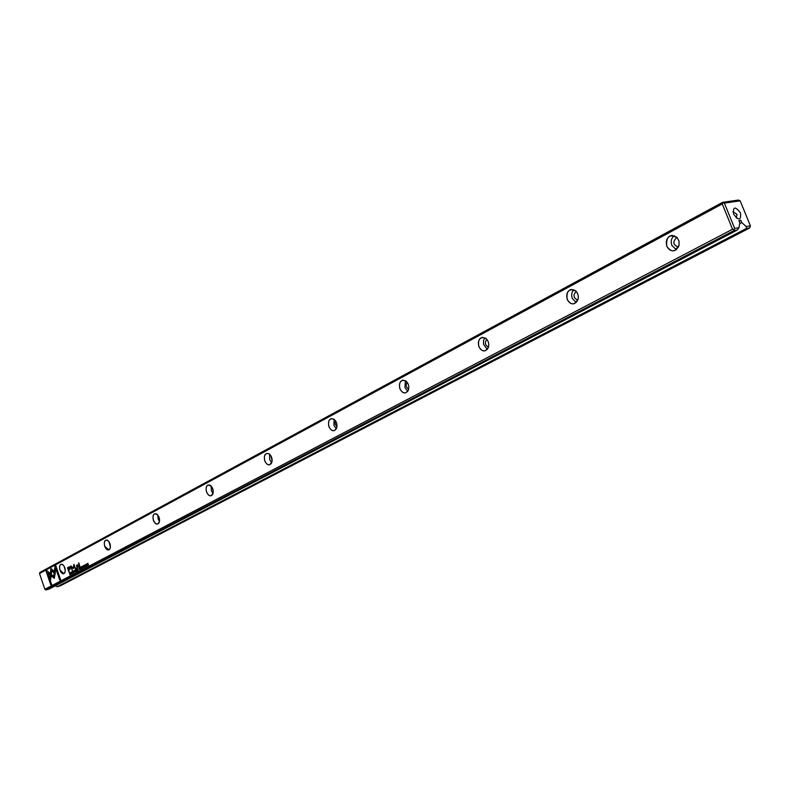 <?xml version="1.0" encoding="UTF-8"?>
<svg xmlns="http://www.w3.org/2000/svg" width="790" height="790" viewBox="0 0 790 790"><rect width="100%" height="100%" fill="white"/><g stroke="black" fill="none" stroke-linecap="round" stroke-linejoin="round"><path stroke-width="1.19" d="M79.148 567.941L79.523 569.768L79.632 568.237L78.802 568.119M81.637 568.662L82.269 568.336L81.696 568.385L81.666 566.618L81.044 566.944L81.637 568.662M79.8 566.647L78.901 562.914L79.8 566.647M68.868 567.013L67.505 567.743L69.066 572.306L68.72 570.123L69.757 569.57L70.508 567.605L69.806 566.766L68.868 567.013L69.5 566.756M84.471 566.578L84.885 566.993L85.083 566.262L84.342 565.176L84.076 565.887L84.955 566.361L84.471 566.578M87.68 565.492L87.295 563.951L88.47 565.077L87.878 563.339L88.243 564.82L87.088 563.754L87.68 565.492M55.359 572.266L50.965 568.514L49.701 578.26L50.481 580.551L51.755 570.814L55.152 573.718L55.359 572.266M50.54 580.127L49.889 578.211L51.123 568.652M71.702 573.283L72.107 573.698L72.305 572.977L71.515 571.93L71.307 572.602L72.176 573.076L71.554 573.362M73.895 570.676L74.497 572.444L73.826 571.002M44.862 589.251L732.547 229.228L722.238 203.939L39.5 573.51L44.862 589.251L45.968 589.933L49.059 589.054L737.416 229.969L734.019 230.542L45.968 589.933M59.991 570.262C59.033 565.897 59.823 563.932 62.361 564.356C64.928 566.549 65.748 569.363 64.82 572.77C63.22 574.656 61.61 573.817 59.991 570.262M104.724 546.374C103.727 541.743 104.635 539.679 107.45 540.192C110.096 542.444 110.936 545.317 109.958 548.833C108.21 550.936 106.472 550.117 104.724 546.374M153.388 520.393C152.361 515.445 153.398 513.283 156.519 513.905C159.254 516.206 160.113 519.168 159.086 522.763C157.18 525.123 155.284 524.333 153.388 520.393M206.516 492.022C205.459 486.719 206.664 484.448 210.14 485.208C212.945 487.568 213.814 490.59 212.757 494.273C210.673 496.93 208.59 496.179 206.516 492.022M264.769 460.925C263.672 455.208 265.075 452.818 268.975 453.756C271.829 456.166 272.708 459.247 271.622 462.999C269.341 466.021 267.05 465.33 264.769 460.925M328.897 426.679C327.791 420.487 329.43 417.969 333.834 419.135C336.708 421.584 337.587 424.714 336.491 428.516C333.982 431.982 331.445 431.37 328.897 426.679M399.868 388.789C398.753 382.014 400.698 379.368 405.685 380.839C408.529 383.328 409.408 386.478 408.331 390.28C405.556 394.289 402.732 393.795 399.868 388.789M478.819 346.632C477.733 339.167 480.044 336.382 485.741 338.268C488.477 340.767 489.336 343.897 488.319 347.64C485.257 352.34 482.088 352.004 478.819 346.632M567.181 299.45C566.183 291.125 568.958 288.212 575.505 290.69C578.023 293.149 578.833 296.181 577.934 299.775C574.567 305.355 570.982 305.246 567.181 299.45M666.75 246.283C665.95 236.852 669.327 233.83 676.882 237.217L679.015 241.049L679.035 245.572C675.381 252.346 671.283 252.583 666.75 246.283M86.159 564.218L86.712 566.025L86.327 564.169M46.077 571.13L50.758 584.857L51.577 584.422L47.677 572.957L49.889 574.873L50.086 573.412L46.906 570.686L46.077 571.13L46.936 570.716M54.293 578.31L55.083 574.034L54.095 573.194L53.671 576.463L51.498 574.616L51.311 576.068L54.293 578.31M55.023 566.292L54.392 571.101L55.369 571.94L55.814 568.602L59.754 580.137L60.593 579.692L55.863 565.847L55.023 566.292L55.873 565.887M83.315 567.23L83.029 567.733L82.545 567.171L83.039 566.42L82.525 566.134L82.397 567.25L83.069 567.941L83.315 567.23M76.778 566.262L77.351 567.941L77.558 565.225L79.148 566.993L78.645 565.521L77.677 564.791L76.472 565.472L76.778 566.262L76.472 565.472M76.235 568.524L76.423 567.793L76.235 568.524M77.361 568.879L77.598 570.785L77.637 569.847L78.161 570.489L77.845 569.156L77.015 569.067M71.288 574.093L70.705 572.385L71.288 574.093M76.512 571.348L77.144 571.022L76.373 570.489L76.541 569.313L75.929 569.639L76.512 571.348M85.843 566.45L85.251 564.722L85.843 566.45M75.751 571.753L75.534 569.837L75.593 571.516L74.675 570.291L75.751 571.753M73.579 568.395L73.993 565.442L75.494 568.879L73.944 564.356L73.233 567.832L70.725 566.065L72.275 570.577L71.317 566.855L73.579 568.395M84.046 567.398L83.454 565.67L84.046 567.398M69.619 572.957L69.925 574.804L70.527 574.251L69.856 572.878M80.244 567.358L80.481 569.274L80.511 568.336L81.044 568.978L80.728 567.635L79.889 567.546M73.49 572.394L73.203 572.888L72.729 572.335L73.213 571.595L72.7 571.298L72.591 572.414L73.243 573.096L73.49 572.394M60.326 585.834L749.74 227.925L746.402 228.478L57.265 586.703L60.326 585.834M39.5 573.51L39.994 572.385L722.534 202.349L738.344 200.067L740.171 200.838L724.371 203.129L734.68 228.419L738.956 227.718L737.416 229.969M740.497 213.014C741.168 220.637 738.857 220.993 733.574 214.08C732.923 206.457 735.233 206.101 740.497 213.014M739.667 223.698L741.79 222.583L746.204 226.523L750.401 225.831L740.171 200.838M741.79 222.583L740.892 220.37L738.897 220.686L739.805 222.908L738.956 227.718M57.265 586.703L55.102 585.894M746.402 228.478L746.204 226.523M739.144 221.279L740.892 220.37M750.401 225.831L749.74 227.925M734.019 230.542L733.91 229.554L732.547 229.228M722.238 203.939L723.008 202.803L722.534 202.349M724.371 203.129L723.008 202.803M733.91 229.554L734.68 228.419M678.511 246.964C673.07 245.127 672.409 242.026 676.517 237.672L677.119 237.533M676.309 249.729L671.856 245.384C670.552 241.355 671.342 238.096 674.226 235.627M666.898 246.223C668.656 249.897 671.263 251.339 674.69 250.558L679.015 245.532L678.985 241.069L676.882 237.286L670.838 235.637C666.78 237.652 665.466 241.177 666.898 246.223M732.923 211.7L737.031 214.317L736.26 218M577.776 300.131C573.372 297.968 572.839 295.065 576.196 291.411M576.177 302.55L572.306 298.432C571.16 294.947 571.674 292.043 573.856 289.742M567.319 299.4C568.958 302.906 571.308 304.308 574.379 303.627L577.925 299.716C578.803 296.171 578.004 293.189 575.525 290.76L570.637 289.634C567.092 291.431 565.986 294.69 567.319 299.4M488.437 347.215C485.04 345.181 484.497 342.554 486.808 339.315M487.262 349.407L483.569 344.351L483.49 340.727L484.863 337.774M478.947 346.583C480.468 349.931 482.611 351.313 485.376 350.711L488.309 347.58C489.316 343.887 488.477 340.796 485.771 338.337L481.752 337.528C478.641 339.147 477.703 342.169 478.947 346.583M408.647 389.194C406.07 387.327 405.547 384.987 407.067 382.182M407.788 391.238L404.934 387.613L405.418 380.711M399.987 388.739C401.409 391.949 403.374 393.292 405.863 392.768L408.331 390.221C409.398 386.458 408.529 383.357 405.724 380.899L402.387 380.306C399.622 381.777 398.822 384.592 399.987 388.739M336.945 426.857L335.138 424.082L335.493 420.784M336.323 428.812L333.903 425.464L334.061 419.312M335.878 421.396L333.874 419.194L331.069 418.74C328.601 420.082 327.909 422.709 329.015 426.64C330.348 429.721 332.146 431.024 334.417 430.56L336.5 428.447L337.014 426.126M272.135 460.797L270.881 455.751M271.721 462.733L269.696 459.681L269.607 454.23M270.536 455.238L269.025 453.816L266.635 453.46C264.423 454.694 263.83 457.163 264.867 460.886C266.131 463.849 267.79 465.122 269.854 464.708L272.076 461.409M213.27 491.479L212.283 487.618M213.043 493.493L211.374 490.758L211.108 485.978M211.364 486.255L208.145 484.991C206.15 486.117 205.637 488.457 206.615 491.982C207.81 494.836 209.34 496.071 211.236 495.705L213.132 493.118M159.521 519.227L158.918 516.937M159.491 521.499L158.158 519.109L157.773 514.981M157.506 514.675L154.81 513.737C152.993 514.784 152.549 516.996 153.487 520.353L155.067 523.029L156.785 524.046L157.773 523.977L159.402 521.894M110.422 547.085L108.951 541.604M108.25 540.785L105.969 540.064C104.31 541.032 103.934 543.125 104.813 546.344L108.823 549.87L110.225 548.151M65.284 570.499L64.109 566.173M63.032 564.811L61.077 564.258C59.566 565.166 59.23 567.151 60.08 570.232L63.822 573.668L65.047 572.227M86.703 565.798L86.258 564.386L86.89 565.749M50.925 584.768L46.264 571.081M49.918 574.686L47.677 572.957M54.312 578.3L51.488 576.019L51.656 574.745M53.671 576.463L54.263 573.333M55.399 571.753L54.579 571.052L55.211 566.242M59.931 580.048L55.814 568.602M77.529 567.852L76.966 566.213M79 567.072L77.785 565.156M76.966 565.719L77.815 564.751M74.576 572.207L73.993 570.844L74.616 572.197M72.255 572.869L71.534 572.641M55.172 573.53L51.755 570.814M85.044 566.154L84.293 565.926M77.874 569.491L77.41 569.106L77.39 569.728M76.581 571.071L77.084 570.854M75.396 568.928L73.993 565.442M73.233 567.832L73.954 564.396M72.443 570.479L71.031 565.956M73.549 568.514L71.317 566.855M69.244 572.217L67.683 567.694L69.056 566.963M69.569 567.338L70.27 567.832L68.72 569.541L70.083 567.882L69.392 567.398L68.019 568.099L68.533 569.59M79.968 566.558L78.575 563.082M81.696 568.385L82.209 568.168M70.537 574.212L69.984 574.537L70.3 573.639L69.54 573.224L69.984 574.537M79.681 568.543L79.188 568.8L79.188 568.148L79.188 568.8M80.758 567.98L80.294 567.595L80.274 568.207M670.838 235.637L672.497 235.371M677.149 237.573L676.517 237.672M570.637 289.634L571.822 289.407M481.752 337.528L482.641 337.35M402.387 380.306L403.048 380.158M331.069 418.74L331.583 418.621"/></g></svg>
